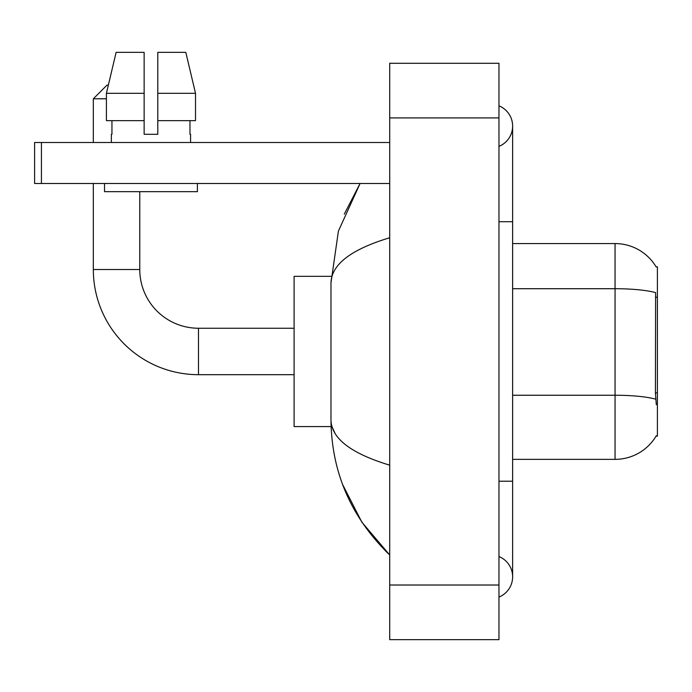 <?xml version="1.0" encoding="UTF-8"?>
<svg xmlns="http://www.w3.org/2000/svg" width="692" height="692" viewBox="0 0 692 692"><rect width="100%" height="100%" fill="white"/><g stroke="black" fill="none" stroke-linecap="round" stroke-linejoin="round"><path stroke-width="1.04" d="M656.059 436.142L656.301 435.735A47.8 47.8 0 0 1 615.058 459.358A47.8 47.8 0 0 0 656.059 436.142L657.4 436.142L657.4 266.783L656.154 266.956A47.8 47.8 0 0 0 615.058 243.567L512.625 243.567M656.301 404.725L655.419 392.866L655.618 292.621A47.8 8.304 180 0 0 615.058 288.711L615.058 243.567A47.8 47.8 0 0 1 656.154 266.956M655.765 399.189A47.8 8.304 180 0 0 615.058 395.244L615.058 459.358L512.625 459.358M157.793 134.3L144.135 134.3L157.793 134.3L144.135 134.3L157.793 134.3L157.793 52.358L185.811 52.358L195.516 93.325L195.516 120.642L157.793 120.642M106.412 98.792L93.325 98.792L106.983 85.133L108.35 85.133L116.118 52.358L106.412 93.325L116.118 52.358L144.135 52.358L144.135 134.3M294.1 374.683L198.492 374.683L198.492 328.242A58.725 58.725 0 0 1 139.767 269.517L139.767 191.667M198.492 374.683A105.167 105.167 0 0 1 93.325 269.517L93.325 183.475M294.1 328.242L198.492 328.242A58.725 58.725 0 0 1 139.767 269.517L93.325 269.517M93.325 142.5L93.325 98.792M331.096 276.342L294.1 276.342L294.1 426.583L331.096 426.583M41.425 183.475L34.6 183.475L34.6 142.5L41.425 142.5L41.425 183.475L389.708 183.475M389.708 142.5L41.425 142.5M111.36 134.3L111.948 134.3L111.36 134.3L111.36 142.5M190.577 134.3L189.98 134.3L190.577 134.3L190.577 142.5M189.98 120.642L189.98 134.3M111.948 134.3L111.948 120.642M104.527 183.475L104.527 191.667L197.402 191.667L197.402 183.475M144.135 120.642L106.412 120.642L106.412 93.325L144.135 93.325L144.135 120.642L144.135 93.325M195.516 120.642L195.516 93.325L157.793 93.325M195.516 93.325L185.811 52.358L195.516 93.325M498.967 597.075A21.85 21.85 0 0 0 498.967 556.558A21.85 21.85 0 0 1 498.967 597.075A21.85 21.85 0 0 0 512.625 576.817A21.85 21.85 0 0 1 498.967 597.075M498.967 105.85A21.85 21.85 0 0 1 498.967 146.367A21.85 21.85 0 0 0 498.967 105.85A21.85 21.85 0 0 1 512.625 126.108A21.85 21.85 0 0 0 498.967 105.85M389.708 237.754C351.078 249.405 331.494 264.448 330.975 282.898L330.975 420.027C331.416 438.417 350.991 453.459 389.708 465.171M389.708 639.642L498.967 639.642L498.967 63.283L389.708 63.283L389.708 639.642M330.975 282.898L338.405 231.085L360.082 183.475L344.279 214.139M342.618 484.512L361.881 522.218L389.708 554.967C351.138 517.521 331.563 472.549 330.975 420.027M335.075 433.408L331.944 426.583M657.4 297.257L655.419 297.257M657.4 392.866L655.419 392.866M512.625 395.244L615.058 395.244L615.058 288.711L512.625 288.711M498.967 481.217L512.625 481.217L512.625 126.108M498.967 221.717L512.625 221.717M389.708 585.017L498.967 585.017M389.708 117.917L498.967 117.917M512.625 481.217L512.625 576.817M389.708 554.967L384.951 550.382"/></g></svg>

